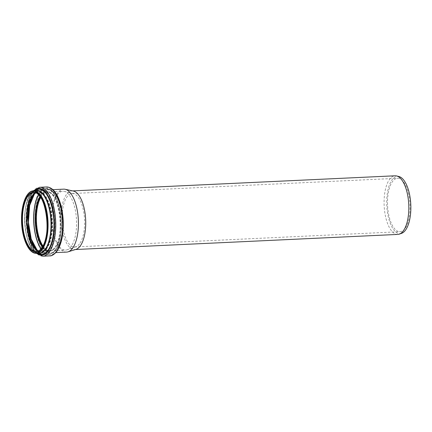 <?xml version="1.0" encoding="UTF-8"?>
<svg xmlns="http://www.w3.org/2000/svg" width="432" height="432" viewBox="0 0 432 432"><rect width="100%" height="100%" fill="white"/><g stroke="black" fill="none" stroke-linecap="round" stroke-linejoin="round"><path stroke-width="0.32" stroke-dasharray="2.16 1.62" d="M397.823 234.419A29.344 12.312 87.3 0 1 384.151 205.681A29.344 12.312 87.3 0 1 395.075 175.792M76.086 249.313A29.344 12.312 87.3 0 1 74.736 249.556A29.344 12.312 87.3 0 1 61.069 220.817A29.344 12.312 87.3 0 1 71.993 190.928A29.344 12.312 87.3 0 1 73.354 191.047M401.598 233.329A28.658 12.02 87.3 0 1 386.77 205.556A28.658 12.02 87.3 0 1 398.936 176.521M404.833 228.749A26.741 11.216 87.3 0 1 400.027 231.709A26.741 11.216 87.3 0 1 387.574 205.519A26.741 11.216 87.3 0 1 397.526 178.286A26.741 11.216 87.3 0 1 409.412 198.45A26.741 11.216 87.3 0 1 404.833 228.749M79.418 243.994A26.741 11.216 87.3 0 1 75.994 246.683A26.741 11.216 87.3 0 1 74.617 246.953A26.741 11.216 87.3 0 1 62.159 220.768A26.741 11.216 87.3 0 1 72.112 193.531A26.741 11.216 87.3 0 1 73.51 193.671A26.741 11.216 87.3 0 1 84.208 215.314A26.741 11.216 87.3 0 1 79.418 243.994M66.62 252.099A31.509 13.219 87.3 0 1 51.943 221.243A31.509 13.219 87.3 0 1 63.671 189.151M70.848 246.839A29.457 12.355 87.3 0 1 67.073 249.799A29.457 12.355 87.3 0 1 65.556 250.096A29.457 12.355 87.3 0 1 51.835 221.249A29.457 12.355 87.3 0 1 62.802 191.252A29.457 12.355 87.3 0 1 64.341 191.403A29.457 12.355 87.3 0 1 76.124 215.244A29.457 12.355 87.3 0 1 70.848 246.839M40.678 197.5A29.457 12.355 87.3 0 1 47.444 191.97A29.457 12.355 87.3 0 1 60.534 214.18A29.457 12.355 87.3 0 1 55.49 247.558A29.457 12.355 87.3 0 1 50.198 250.814A29.457 12.355 87.3 0 1 42.946 245.938M40.651 197.456A29.527 12.388 87.3 0 1 47.439 191.894A29.527 12.388 87.3 0 1 60.561 214.164A29.527 12.388 87.3 0 1 55.507 247.622A29.527 12.388 87.3 0 1 50.204 250.889A29.527 12.388 87.3 0 1 42.925 245.986M35.645 192.904A29.527 12.388 87.3 0 1 37.778 192.348L33.529 192.548A29.527 12.388 87.3 0 1 46.651 214.817A29.527 12.388 87.3 0 1 41.596 248.276A29.527 12.388 87.3 0 1 36.288 251.537L40.543 251.338A29.527 12.388 87.3 0 1 38.367 250.987M36.369 253.26A31.25 13.111 87.3 0 1 21.811 222.658A31.25 13.111 87.3 0 1 33.448 190.825M39.296 253.125A31.25 13.111 87.3 0 1 24.737 222.518A31.25 13.111 87.3 0 1 36.369 190.69C29.743 190.588 24.214 204.611 24.737 220.649C24.894 238.027 32.146 253.989 39.296 253.125M38.297 253.168A31.363 13.154 87.3 0 1 24.791 222.518A31.363 13.154 87.3 0 1 35.37 190.733M37.724 253.195A31.504 13.214 87.3 0 1 24.732 222.518A31.504 13.214 87.3 0 1 34.798 190.76M37.476 253.211A31.606 13.257 87.3 0 1 36.661 252.898A31.606 13.257 87.3 0 1 24.748 222.518A31.606 13.257 87.3 0 1 33.772 191.16A31.606 13.257 87.3 0 1 34.549 190.777M38.799 253.865A32.697 13.716 87.3 0 1 26.471 222.437A32.697 13.716 87.3 0 1 35.807 189.994C21.989 195.761 24.505 249.426 38.799 253.865M37.951 253.481A32.794 13.759 87.3 0 1 26.487 222.437A32.794 13.759 87.3 0 1 34.997 190.458M36.758 253.244A33.399 14.008 87.3 0 1 26.233 222.448A33.399 14.008 87.3 0 1 33.831 190.809M42.844 256.208A34.501 14.472 87.3 0 1 26.773 222.426A34.501 14.472 87.3 0 1 39.614 187.288M49.729 255.884A34.501 14.472 87.3 0 1 33.658 222.102A34.501 14.472 87.3 0 1 46.499 186.964M56.673 251.046A33.399 14.008 87.3 0 1 35.041 219.769A33.399 14.008 87.3 0 1 55.615 193.32A33.399 14.008 87.3 0 1 56.673 251.046M56.327 249.696A31.876 13.37 87.3 0 1 35.683 219.839A31.876 13.37 87.3 0 1 55.323 194.6A31.876 13.37 87.3 0 1 56.327 249.696M56.576 249.35A31.509 13.219 87.3 0 1 50.917 252.839A31.509 13.219 87.3 0 1 36.239 221.983A31.509 13.219 87.3 0 1 47.968 189.886A31.509 13.219 87.3 0 1 61.97 213.651A31.509 13.219 87.3 0 1 56.576 249.35M40.268 196.906A29.527 12.388 87.3 0 1 46.726 191.927A29.527 12.388 87.3 0 1 59.854 214.196A29.527 12.388 87.3 0 1 54.794 247.655A29.527 12.388 87.3 0 1 49.491 250.922A29.527 12.388 87.3 0 1 42.595 246.569M39.949 196.474A29.862 12.528 87.3 0 1 58.034 206.426A29.862 12.528 87.3 0 1 54.54 247.968A29.862 12.528 87.3 0 1 42.32 247.028M38.561 194.875A32.675 13.705 87.3 0 1 58.612 204.455A32.675 13.705 87.3 0 1 54.956 250.474A32.675 13.705 87.3 0 1 41.089 248.751M38.453 194.767A32.773 13.748 87.3 0 1 45.922 188.719A32.773 13.748 87.3 0 1 60.491 213.435A32.773 13.748 87.3 0 1 54.875 250.571A32.773 13.748 87.3 0 1 48.989 254.194A32.773 13.748 87.3 0 1 40.986 248.864M49.302 250.83A32.773 13.748 87.3 0 1 43.416 254.453A32.773 13.748 87.3 0 1 28.15 222.361A32.773 13.748 87.3 0 1 40.349 188.978A32.773 13.748 87.3 0 1 54.913 213.694A32.773 13.748 87.3 0 1 49.302 250.83M49.183 250.749A32.675 13.711 87.3 0 1 28.015 220.147A32.675 13.711 87.3 0 1 48.146 194.27A32.675 13.711 87.3 0 1 49.183 250.749M32.168 197.602A31.606 13.257 87.3 0 1 52.029 204.201A31.606 13.257 87.3 0 1 48.821 249.804A31.606 13.257 87.3 0 1 34.463 246.629M34.56 193.612A31.52 13.225 87.3 0 1 37.395 191.074A31.52 13.225 87.3 0 1 53.606 210.843A31.52 13.225 87.3 0 1 48.74 249.728A31.52 13.225 87.3 0 1 40.284 252.644A31.52 13.225 87.3 0 1 37.222 250.382M46.526 248.94A30.526 12.803 87.3 0 1 38.335 251.764A30.526 12.803 87.3 0 1 26.827 222.421A30.526 12.803 87.3 0 1 35.543 192.132A30.526 12.803 87.3 0 1 51.235 211.28A30.526 12.803 87.3 0 1 46.526 248.94M46.451 248.864A30.44 12.771 87.3 0 1 26.735 220.358A30.44 12.771 87.3 0 1 45.49 196.252A30.44 12.771 87.3 0 1 46.451 248.864M32.972 195.01A29.851 12.523 87.3 0 1 50.188 208.478A29.851 12.523 87.3 0 1 46.251 248.346A29.851 12.523 87.3 0 1 35.51 249.134M35.678 192.915L37.778 192.348A29.527 12.388 87.3 0 1 50.906 214.618A29.527 12.388 87.3 0 1 45.851 248.076A29.527 12.388 87.3 0 1 40.543 251.338L38.394 250.976M74.736 249.556L75.416 249.523M71.993 190.928L72.673 190.895M74.617 246.953L400.027 231.709M72.112 193.531L397.526 178.286M37.357 253.217L36.661 252.898C22.75 248.459 20.336 196.879 33.772 191.16L34.436 190.782M36.185 253.265L34.625 251.527L30.569 244.296L26.131 222.361L28.382 200.702L31.855 192.737L33.259 190.836M52.898 189.659L47.968 189.886C60.934 187.153 68.321 236.504 56.371 249.453C54.659 251.618 52.839 252.747 50.917 252.839L55.847 252.607M73.51 193.671L64.341 191.403M75.994 246.683L67.073 249.799M50.198 250.814L65.556 250.096M47.444 191.97L62.802 191.252M47.439 191.894L46.726 191.927C58.849 189.351 65.794 235.629 54.589 247.757C52.985 249.782 51.289 250.841 49.491 250.922L50.204 250.889M54.94 250.538C53.125 252.855 51.143 254.07 48.989 254.194L43.416 254.453C35.894 255.247 28.555 239.42 28.058 221.713C27.227 204.476 32.989 188.924 40.349 188.978L45.922 188.719C59.983 186.176 67.262 236.936 54.94 250.538M34.576 193.601L37.395 191.074L35.543 192.132C22.561 197.662 24.899 247.471 38.335 251.764L40.284 252.644L37.238 250.393"/><path stroke-width="0.65" d="M72.673 190.895L395.075 175.792A29.344 12.312 87.3 0 1 396.608 175.948A29.344 12.312 87.3 0 1 408.353 199.697A29.344 12.312 87.3 0 1 403.094 231.174A29.344 12.312 87.3 0 1 399.335 234.122A29.344 12.312 87.3 0 1 397.823 234.419L75.416 249.523M52.898 189.659L63.671 189.151A31.509 13.219 87.3 0 1 65.14 189.275L73.354 191.047A29.344 12.312 87.3 0 1 85.239 214.639A29.344 12.312 87.3 0 1 80.006 246.31A29.344 12.312 87.3 0 1 76.086 249.313L68.067 251.84A31.509 13.219 87.3 0 1 66.62 252.099L55.847 252.607M396.608 175.948L398.936 176.521A28.658 12.02 87.3 0 1 410.4 199.719A28.658 12.02 87.3 0 1 405.265 230.45A28.658 12.02 87.3 0 1 401.598 233.329L399.335 234.122M65.14 189.275A31.509 13.219 87.3 0 1 77.9 214.612A31.509 13.219 87.3 0 1 72.279 248.616A31.509 13.219 87.3 0 1 68.067 251.84M42.946 245.938A29.457 12.355 87.3 0 1 40.678 197.5M42.925 245.986A29.527 12.388 87.3 0 1 40.651 197.456M36.288 251.537A29.527 12.388 87.3 0 1 22.534 222.62A29.527 12.388 87.3 0 1 33.529 192.548C45.646 189.967 52.591 236.245 41.386 248.373C39.787 250.403 38.086 251.456 36.288 251.537M41.348 248.616A29.894 12.539 87.3 0 1 21.983 220.617A29.894 12.539 87.3 0 1 40.397 196.943A29.894 12.539 87.3 0 1 41.348 248.616M41.569 249.496A30.883 12.955 87.3 0 1 21.568 220.568A30.883 12.955 87.3 0 1 40.592 196.112A30.883 12.955 87.3 0 1 41.569 249.496M41.985 249.804A31.25 13.111 87.3 0 1 36.369 253.26C28.598 254.021 21.514 237.433 21.524 219.888C21.271 204.32 26.525 190.901 33.448 190.825A31.25 13.111 87.3 0 1 47.336 214.396A31.25 13.111 87.3 0 1 41.985 249.804M33.448 190.825L36.369 190.69A31.25 13.111 87.3 0 1 50.258 214.256A31.25 13.111 87.3 0 1 44.906 249.669A31.25 13.111 87.3 0 1 39.296 253.125L36.369 253.26M35.37 190.733A31.363 13.154 87.3 0 1 50.209 212.96A31.363 13.154 87.3 0 1 45.036 249.761A31.363 13.154 87.3 0 1 38.297 253.168M34.798 190.76A31.504 13.214 87.3 0 1 50.155 212.269A31.504 13.214 87.3 0 1 45.068 249.89A31.504 13.214 87.3 0 1 37.724 253.195M34.549 190.777A31.606 13.257 87.3 0 1 50.193 211.896A31.606 13.257 87.3 0 1 45.149 249.977A31.606 13.257 87.3 0 1 37.476 253.211M34.436 190.782L35.807 189.994A32.697 13.716 87.3 0 1 52.618 210.503A32.697 13.716 87.3 0 1 47.574 250.841A32.697 13.716 87.3 0 1 38.799 253.865L37.357 253.217M34.997 190.458A32.794 13.759 87.3 0 1 52.51 209.461A32.794 13.759 87.3 0 1 47.655 250.927A32.794 13.759 87.3 0 1 37.951 253.481M33.831 190.809A33.399 14.008 87.3 0 1 52.456 207.954A33.399 14.008 87.3 0 1 47.79 251.462A33.399 14.008 87.3 0 1 36.758 253.244M33.259 190.836L39.614 187.288A34.501 14.472 87.3 0 1 54.945 213.305A34.501 14.472 87.3 0 1 49.037 252.391A34.501 14.472 87.3 0 1 42.844 256.208L36.185 253.265M55.922 252.072A34.501 14.472 87.3 0 1 49.729 255.884C51.619 256.09 53.887 254.718 56.543 251.77C61.425 244.82 63.644 234.5 63.212 220.811C62.797 212.506 61.317 205.195 58.768 198.871C55.571 191.079 51.484 187.11 46.499 186.964A34.501 14.472 87.3 0 1 61.83 212.981A34.501 14.472 87.3 0 1 55.922 252.072M42.595 246.569A29.527 12.388 87.3 0 1 40.268 196.906M42.32 247.028A29.862 12.528 87.3 0 1 39.949 196.474M41.089 248.751A32.675 13.705 87.3 0 1 38.561 194.875M40.986 248.864A32.773 13.748 87.3 0 1 38.453 194.767M34.463 246.629A31.606 13.257 87.3 0 1 32.168 197.602M37.222 250.382A31.52 13.225 87.3 0 1 28.399 222.35A31.52 13.225 87.3 0 1 34.56 193.612M35.51 249.134A29.851 12.523 87.3 0 1 26.984 222.415A29.851 12.523 87.3 0 1 32.972 195.01M38.367 250.987A29.527 12.388 87.3 0 1 26.789 222.426A29.527 12.388 87.3 0 1 35.645 192.904M42.844 256.208L49.729 255.884M39.614 187.288L46.499 186.964M37.238 250.393L31.239 239.036L28.426 222.35L29.668 205.465L34.576 193.601M38.394 250.976L34.317 247.671L30.758 241.24L27 222.415L28.982 203.321L31.925 196.582L35.678 192.915"/></g></svg>
